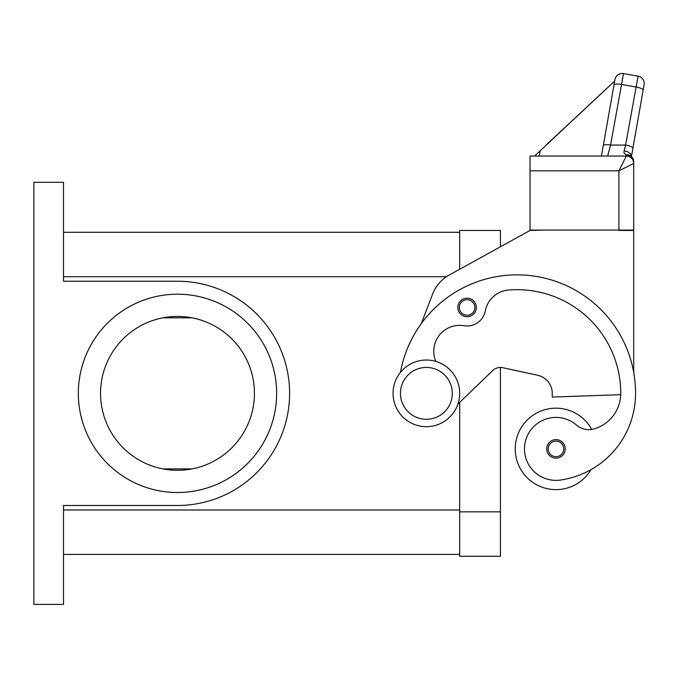 <?xml version="1.0" encoding="UTF-8"?>
<svg xmlns="http://www.w3.org/2000/svg" width="678" height="678" viewBox="0 0 678 678"><rect width="100%" height="100%" fill="white"/><g stroke="black" fill="none" stroke-linecap="round" stroke-linejoin="round"><path stroke-width="1.02" d="M435.844 361.408A25.917 25.917 0 0 1 464.015 325.711A18.509 18.509 0 0 0 485.279 310.965A25.917 25.917 0 0 1 508.61 290.031A103.675 103.675 0 0 1 620.751 393.359A37.027 37.027 0 0 1 593.784 428.996A18.509 18.509 0 0 1 576.605 425.148A31.468 31.468 0 0 0 524.806 453.37A31.468 31.468 0 0 0 560.435 480.049A87.581 87.581 0 0 0 635.566 393.359A118.481 118.481 0 0 0 400.469 372.392A118.481 118.481 0 0 1 421.292 323.635L432.513 294.252A37.027 37.027 0 0 1 449.209 275.039L530.043 230.444L500.423 246.792L500.423 230.444L459.692 230.444L459.692 269.259L459.692 232.3L63.52 232.3M63.52 554.418L459.692 554.418L459.692 402.376L459.692 556.274L500.423 556.274L500.423 367.442A11.111 11.111 0 0 1 502.779 367.696A11.111 11.111 0 0 0 492.711 370.552L457.921 404.088M78.334 393.359A99.157 99.157 0 0 1 177.483 294.201A99.157 99.157 0 0 1 276.641 393.359A99.157 99.157 0 0 1 177.483 492.516A99.157 99.157 0 0 1 78.334 393.359M254.428 393.359A76.936 76.936 0 0 0 177.483 316.423A76.936 76.936 0 0 0 100.547 393.359A76.936 76.936 0 0 0 177.483 470.295A76.936 76.936 0 0 0 254.428 393.359M162.873 317.821L192.094 317.821M426.369 426.682A33.324 33.324 0 0 0 459.692 393.359A33.324 33.324 0 0 0 426.369 360.035A33.324 33.324 0 0 0 393.045 393.359A33.324 33.324 0 0 0 426.369 426.682M426.369 419.275A25.917 25.917 0 0 0 452.285 393.359A25.917 25.917 0 0 0 426.369 367.442A25.917 25.917 0 0 0 400.452 393.359A25.917 25.917 0 0 0 426.369 419.275M591.013 469.642A40.731 40.731 0 0 1 515.229 448.895A40.731 40.731 0 0 1 591.741 429.445M555.96 458.15A9.255 9.255 0 0 1 546.705 448.895A9.255 9.255 0 0 1 555.96 439.641A9.255 9.255 0 0 1 565.215 448.895A9.255 9.255 0 0 1 555.96 458.15M467.1 316.719A9.255 9.255 0 0 1 457.845 307.456A9.255 9.255 0 0 1 467.1 298.201A9.255 9.255 0 0 1 476.354 307.456A9.255 9.255 0 0 1 467.1 316.719M546.154 144.965L614.666 81.08L614.929 79.606L603.276 145.677A7.407 1.89 10 0 1 605.53 144.753A7.407 1.89 10 0 1 610.573 145.05L623.506 73.597L638.091 76.165A7.407 7.407 0 0 1 642.871 79.216A7.407 7.407 0 0 0 638.091 76.165L625.608 145.05L624.074 150.847L624.006 152.965L626.311 154.957L626.311 156.025L618.904 170.839L633.71 163.432L633.71 161.83A7.407 6.873 180 0 0 626.311 154.957A7.407 5.602 -62.3 0 1 629.752 155.27A7.407 5.602 -62.3 0 1 629.777 155.287M626.311 156.025A7.407 7.407 0 0 1 631.549 158.194A7.407 7.407 0 0 0 626.311 156.025A7.407 7.407 0 0 1 631.549 158.194A7.407 7.407 0 0 0 626.311 156.025L530.043 156.025L530.043 230.079L633.71 230.079L633.71 161.83A7.407 7.407 0 0 0 629.752 155.27M623.506 73.597A7.407 7.407 0 0 0 614.929 79.606A7.407 7.407 0 0 1 623.506 73.597M614.87 79.953L601.454 156.025L607.666 156.025L610.573 145.05L625.608 145.05A7.407 1.89 10 0 1 630.887 146.507A7.407 1.89 10 0 1 632.905 148.253L644.1 84.742A7.407 7.407 0 0 0 642.871 79.216A7.407 7.407 0 0 1 644.1 84.742L643.142 90.182A7.407 1.89 10 0 0 641.125 88.437A7.407 1.89 10 0 0 635.845 86.979L621.26 84.403A7.407 1.89 -170 0 0 616.217 84.106A7.407 1.89 -170 0 0 613.971 85.038M624.074 150.847A7.407 4.771 10 0 1 631.413 156.465M631.447 156.499L632.905 148.253M631.549 158.194A7.407 7.407 0 0 1 633.71 163.432A7.407 7.407 0 0 0 631.549 158.194A7.407 7.407 0 0 1 633.71 163.432M614.666 81.08L534.586 156.025M540.23 150.499L539.256 156.025M603.276 145.677L601.454 156.025M530.043 170.839L618.904 170.839L618.904 230.444L633.71 230.444L633.71 372.493M530.043 230.444L544.849 230.079M620.734 394.672L552.256 397.062L552.256 393.359A18.509 18.509 0 0 0 537.671 375.265L502.779 367.696M192.094 468.896L162.873 468.896M33.9 604.403L33.9 182.314L63.52 182.314L63.52 281.243L177.483 281.243A112.116 112.116 0 0 1 289.599 393.359A112.116 112.116 0 0 1 177.483 505.474L63.52 505.474L63.52 604.403L33.9 604.403M500.423 511.839L459.692 511.839M555.96 456.675A7.772 7.772 0 0 0 563.732 448.895A7.772 7.772 0 0 0 555.96 441.124A7.772 7.772 0 0 0 548.188 448.895A7.772 7.772 0 0 0 555.96 456.675M467.1 315.236A7.772 7.772 0 0 0 474.871 307.456A7.772 7.772 0 0 0 467.1 299.684A7.772 7.772 0 0 0 459.32 307.456A7.772 7.772 0 0 0 467.1 315.236M63.52 509.992L459.692 509.992M63.52 276.726L446.446 276.726"/></g></svg>
